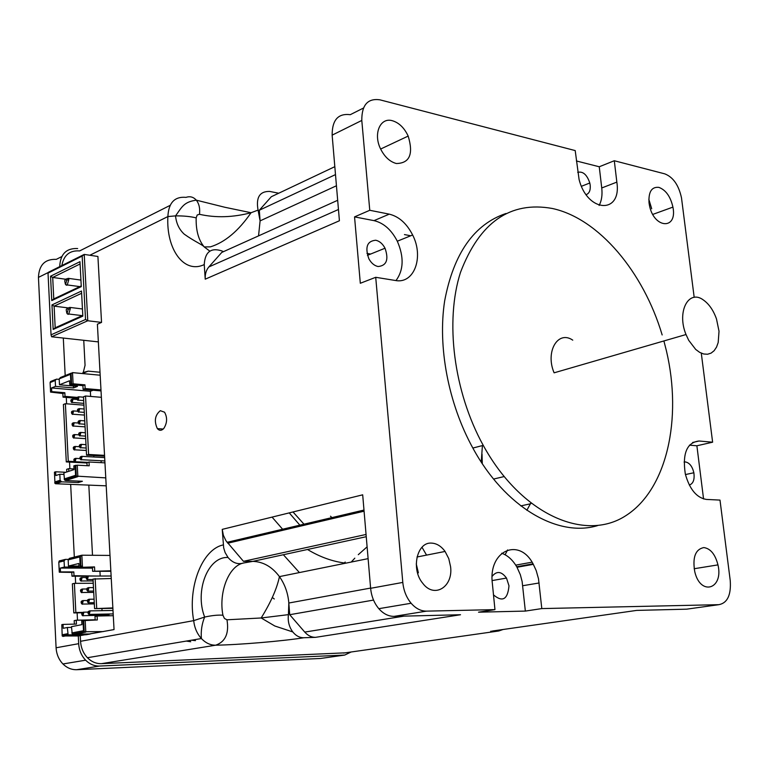 <?xml version="1.0" encoding="UTF-8"?>
<svg xmlns="http://www.w3.org/2000/svg" width="769" height="769" viewBox="0 0 769 769"><rect width="100%" height="100%" fill="white"/><g stroke="black" fill="none" stroke-linecap="round" stroke-linejoin="round"><path stroke-width="1.15" d="M222.231 529.37L223.673 547.855L225.125 552.565L228.047 557.496C232.719 562.937 237.919 564.763 243.658 562.975L252.866 561.37L243.465 561.322L225.932 540.722L223.385 535.32L222.231 529.37L362.689 494.823L370.629 588.304C371.408 596.302 374.138 603.098 378.819 608.683C383.404 613.835 388.489 616.402 394.084 616.373L460.516 614.739L315.54 637.338C311.541 637.395 307.946 635.646 304.755 632.08L289.711 614.71L288.827 603.021L288.423 614.642C287.635 621.141 289.086 626.908 292.787 631.935C295.969 635.848 299.65 637.789 303.842 637.741L315.54 637.338M494.957 609.625L492.343 583.286C488.161 550.306 519.517 536.916 533.321 564.34L536.204 570.579L538.492 578.749L541.799 608.587L525.352 611.086L478.529 612.182L494.957 609.625L426.487 611.134C420.874 611.153 415.75 608.519 411.127 603.252C406.407 597.532 403.629 590.592 402.802 582.421L375.714 277.301L360.315 283.271L354.547 216.887L369.764 210.283L361.795 120.445C361.69 105.017 367.707 98.134 379.828 99.807L575.202 150.58L579.076 179.446C587.439 213.003 621.91 214.436 616.844 182.109L601.743 187.972L599.253 166.767L614.296 160.74L664.762 173.852C673.144 177.13 678.719 185.137 681.497 197.864L694.186 297.372M363.439 108.064L350.241 114.696C338.149 113.168 332.121 119.983 332.141 135.142L339.417 220.761L205.227 279.176C204.958 274.158 206.169 270.082 208.86 266.939L221.78 252.415L337.678 200.296M651.699 208.774L648.815 199.238M701.29 353.182L712.623 442.194L699.031 441.012C686.852 442.473 682.276 453.46 685.314 473.983C689.62 489.334 696.647 497.822 706.375 499.427L719.995 500.09L730.233 580.528C731.242 594.956 727.455 603.002 718.88 604.674L541.799 608.587M663.897 340.955L666.454 350.972C682.42 418.98 666.954 489.565 625.716 515.739C584.825 542.337 521.171 514.528 483.24 445.366C453.652 391.671 444.79 321.106 460.544 272.226C479.702 222.164 510.289 200.911 552.296 208.476C598.772 218.434 643.49 271.995 662.157 334.948M686.015 334.534C676.518 311.685 688.659 288.731 703.539 300.102C709.143 304.139 713.469 310.436 716.497 318.981L719.025 331.256L718.188 342.532L716.525 347.127L714.122 350.722L711.075 353.134L707.538 354.249L703.664 353.99L699.655 352.356L695.695 349.434L688.697 340.302L686.015 334.534L554.103 372.821C545.058 351.702 557.938 329.891 572.751 340.148M597.532 525.621C557.89 537.733 504.964 507.213 472.848 448.048C448.308 403.456 437.58 346.742 444.655 300.9C453.604 253.491 474.04 224.356 505.954 213.494M416.25 563.898L418.374 572.828M450.596 566.801C453.239 586.987 434.216 598.782 422.796 583.344C410.752 569.368 416.885 541.857 431.467 543.106C436.638 543.347 441.175 546.125 445.078 551.45L448.769 558.63L450.596 566.801M703.798 547.566C710.518 548.537 715.237 554.314 717.967 564.888C723.744 589.035 700.578 596.513 694.782 571.809C692.35 557.429 695.359 549.345 703.798 547.566M396.333 163.518C389.873 161.759 384.644 156.924 380.626 148.994C372.994 133.902 380.184 117.032 392.373 120.723C399.044 122.732 404.311 127.856 408.176 136.075C413.626 154.127 409.675 163.268 396.333 163.518M649.026 202.805C648.411 191.779 651.699 186.636 658.889 187.376C665.839 189.991 670.52 196.566 672.923 207.101C677.672 230.267 653.679 228.729 649.401 205.121L649.026 202.805M712.623 442.194L696.887 445.78L703.558 498.946M696.887 445.78L689.457 445.155M684.064 462.044L685.41 461.938C689.505 462.765 692.321 466.379 693.859 472.762C694.763 479.568 693.254 483.663 689.322 485.047M614.296 160.74L616.844 182.109M369.764 210.283L389.268 214.147C398.938 216.512 406.724 223.462 412.636 234.997C424.113 257.115 414.155 284.319 395.314 280.474L375.714 277.301M576.394 160.971L599.253 166.767M599.118 205.448C601.637 200.815 602.511 194.99 601.743 187.972M577.702 172.352C582.931 171.083 586.958 174.63 589.794 182.974L590.198 185.194C590.611 190.318 589.265 193.471 586.17 194.634M395.997 280.579C403.687 270.102 404.129 256.981 397.304 241.216C391.431 229.806 383.664 222.943 374.013 220.636L354.547 216.887M378.108 266.526C374.407 265.757 371.34 263.209 368.909 258.874C364.775 247.243 367.063 241.033 375.762 240.236C379.559 241.091 382.645 243.754 385.029 248.224C388.922 259.576 386.615 265.68 378.108 266.526M525.352 611.086L522.132 581.537L520.344 574.741L517.008 567.262C512.904 560.101 507.8 555.429 501.715 553.247M492.15 576.317C496.726 570.713 501.503 571.29 506.492 578.067L508.991 585.834C507.713 599.484 502.551 602.502 493.496 594.879M421.989 547.259L426.555 555.112M243.465 561.322L366.054 534.465M492.439 631.013L636.665 610.403L686.659 609.173L718.88 604.674M367.111 546.846L358.287 554.68M354.826 558.159L351.231 562.062M344.339 562.975L345.194 562.043M190.722 641.731L186.309 641.077M51.042 334.832L48.024 273.101L82.168 256.087L85.532 319.481L51.042 334.832L51.638 336.774L83.744 340.292L85.061 365.294L82.975 373.599M104.959 462.851L89.012 462.015L89.204 465.803L77.256 465.197L73.853 465.812L74.045 469.609L63.856 472.925L64.49 479.923L65.557 480.538L82.398 481.269L78.342 482.538L61.52 481.827L60.117 480.269L54.907 481.932L54.753 483.038L55.512 483.739L88.82 485.114L92.501 555.285M95.654 615.411L95.702 616.315M82.917 372.561L88.252 371.139L100.018 372.254M48.37 272.447L38.45 277.388L56.089 647.777C56.493 654.208 58.78 659.61 62.943 663.974C66.99 667.944 71.604 669.857 76.794 669.703L320.5 658.475L344.704 655.063L351.125 651.987M51.638 336.774L87.762 320.76L84.225 254.414L97.913 256.471L101.537 322.403L97.394 324.21L114.043 629.58L78.284 635.963L78.678 643.682C79.101 650.238 81.427 655.736 85.638 660.196C89.733 664.243 94.385 666.194 99.614 666.05L344.704 655.063M82.014 612.778L77.131 612.874L77.496 620.189M86.734 576.173L75.285 576.192L75.641 583.354M70.661 484.364L74.324 557.112M86.955 462.986L69.546 462.092L69.883 468.754M76.765 398.275L66.288 397.419L66.615 403.802M63.308 338.052L65.192 375.589M38.45 277.388C39.036 264.93 44.996 258.913 56.31 259.355L61.751 256.596M77.659 248.541C66.317 248.031 60.338 254.058 59.713 266.632M303.842 637.741C282.704 641.135 238.996 644.826 215.714 645.191C210.466 645.268 205.698 643.047 201.401 638.539C197.018 633.656 194.451 627.687 193.701 620.631L204.66 617.055C212.004 615.46 218.098 614.844 222.923 615.219L224.442 618.459L226.97 619.795L261.172 617.978L288.423 614.642M243.658 562.975C228.826 565.657 218.483 592.149 222.923 615.219M345.137 652.843L101.45 663.657L215.714 645.191C225.452 641.769 229.21 633.31 226.97 619.795M278.743 193.221L269.64 191.423C259.662 191.25 255.808 197.479 258.067 210.1L251.059 212.725C233.007 217.454 215.81 217.983 199.479 214.301L197.2 214.993L196.162 217.887C195.845 230.45 198.537 240.13 204.218 246.926L209.812 251.127M223.443 251.665L221.751 250.886C210.869 247.397 205.025 251.972 204.237 264.584C184.06 274.283 166.046 249.271 167.882 216.56C168.584 202.737 174.63 196.335 186.031 197.364C190.03 196.028 193.452 196.96 196.297 200.161L196.306 200.161C199.123 203.756 200.18 208.476 199.479 214.301M89.829 255.26L167.882 216.56L175.563 215.878C183.647 215.81 190.51 216.483 196.162 217.887M258.067 210.1L260.095 220.876L259.297 210.245L271.322 196.729L278.282 193.432M101.45 663.657C96.202 663.801 91.521 661.821 87.426 657.716C83.273 653.275 80.976 647.796 80.553 641.298L80.274 635.905M61.847 265.574C63.808 255.097 69.739 250.213 79.649 250.925L170.093 205.39M482.028 454.133L482.288 463.64M366.967 253.405L370.648 254.039M274.283 598.974L272.303 597.494M272.063 517.114L283.415 530.139M307.513 549.479C320.125 557.112 332.89 561.668 345.819 563.158M333.573 518.364L331.737 517.47M332.804 518.546L330.507 516.21M304.822 525.121L293.008 511.962M482.403 445.578L481.259 462.063M505.108 554.747L507.588 549.941M526.861 510.289L530.725 503.186M520.805 505.896L530.783 503.733M493.592 479.049L504.041 476.588M410.733 235.766L404.456 234.583M283.367 554.737L299.41 572.569M191.443 640.221L195.451 640.635M503.089 629.484L498.754 630.984L343.522 653.073M490.699 631.262L498.754 630.984M204.237 264.584L205.227 279.176M160.317 410.684L164.566 412.213C167.498 417.615 167.238 423.037 163.768 428.496C161.519 430.823 159.385 430.871 157.357 428.621C153.954 421.114 154.944 415.135 160.317 410.684M300.669 526.092L289.24 512.885M82.792 315.396L55.185 327.796L54.118 306.149L67.412 307.792M81.235 285.933L53.763 298.949L52.705 277.455L80.072 263.969M50.552 276.225L51.754 300.592L81.274 286.616L79.957 261.691L50.552 276.225L52.705 277.455L65.519 279.214M65.817 283.521L65.384 283.588C64.24 280.31 64.721 279.166 66.807 280.147L65.817 283.521M65.163 283.501L65.692 284.713L67.191 285.155L68.854 279.522L68.335 278.349L65.711 279.128M67.297 312.637L66.893 312.695C65.701 309.417 66.163 308.263 68.287 309.244L67.297 312.637M66.653 312.599L67.201 313.819L68.681 314.252L70.344 308.609L69.806 307.408L67.153 308.225M85.532 319.481L87.762 320.76L101.537 322.403M48.024 273.101L48.476 272.236L84.225 254.414L82.168 256.087M51.965 304.909L53.167 329.449L82.831 316.136L81.504 291.028L51.965 304.909L54.118 306.149L81.62 293.277M53.167 329.449L55.185 327.796M53.763 298.949L51.754 300.592M83.744 340.292L98.365 341.897M113.283 615.69L97.115 616.036L97.317 619.958L81.725 620.689L81.918 624.63L71.469 626.677L72.257 634.069L90.3 633.973L86.138 634.752L86.099 634.098M67.336 627.494L63.241 628.292L63.048 624.409L61.818 624.649L62.193 635.982L68.114 634.848L67.336 627.494L71.507 627.379M99.941 571.29L100.191 576.039M101.921 608.51L102.037 610.663M102.287 615.277L102.315 615.921M109.486 613.989L108.592 615.335M81.216 555.362L69.421 558.352L68.162 559.88L68.47 566.051L78.947 566.08M80.216 566.09L82.418 566.09M78.996 567.099L64.375 567.061L64.077 560.909L65.336 559.38L68.201 559.399M92.463 568.128L60.309 568.07L64.375 567.061M68.47 566.051L78.813 563.494L79.015 567.387L92.424 567.416L92.626 571.29L110.871 571.3M86.138 634.752L68.114 634.848M111.255 578.509L93.03 579.047L94.587 608.635L112.86 607.923M95.145 578.557L96.702 608.202M97.115 616.036L94.991 616.459L95.183 620.006M63.048 624.409L76.439 624.082L76.246 620.218L74.199 620.631L74.372 624.13M92.626 571.29L110.842 570.8M76.246 620.218L95.164 619.795M94.587 608.635L112.88 608.317M82.985 620.429L83.513 630.705L84.6 631.724L103.296 631.589M79.015 567.387L94.529 566.916L94.731 570.79M82.456 566.878L81.86 555.199L110.005 555.429M81.86 555.199L79.755 556.958L80.274 567.08M75.285 576.192L71.978 576.202L71.786 572.396L59.28 572.194L60.501 571.905L60.309 568.07M64.779 559.524L59.261 560.928L58.8 562.245L64.077 560.909M78.284 635.963L62.193 635.982M71.786 572.396L73.824 571.905L60.501 571.905M71.978 576.202L74.016 575.721L73.824 571.905M96.961 576.039L74.016 575.721M77.131 612.874L73.814 612.941L75.852 612.518L74.391 583.354L93.251 583.258M74.391 583.354L72.363 583.825L73.814 612.941M82.216 612.393L75.852 612.518M99.066 615.988L99.038 615.344M96.99 616.056L96.952 615.383M92.424 567.416L94.529 566.916M82.235 615.104L82.225 615.104C81.331 613.556 81.485 612.951 82.696 613.297L82.235 615.104L82.917 615.873L83.715 612.864L83.302 612.182L81.985 612.835M81.985 615.065L82.917 615.873M88.483 613.835L88.464 613.835C87.57 612.259 87.733 611.663 88.954 612.028L88.483 613.835L89.166 614.604L89.983 611.595L89.56 610.894L88.224 611.557M88.224 613.787L89.166 614.604M87.618 602.127L88.579 602.944L89.377 599.945L88.964 599.253L87.628 599.897M87.877 602.175L87.858 602.175C86.974 600.599 87.137 600.003 88.348 600.378L87.877 602.175L88.55 602.944M81.389 603.463L82.312 604.271L83.129 601.271L82.725 600.589L81.408 601.233M82.312 604.271L81.62 603.511C80.745 601.954 80.908 601.348 82.11 601.704L81.62 603.511M81.053 591.938L81.024 591.938C80.159 590.381 80.322 589.775 81.524 590.14L81.053 591.938L81.716 592.707L82.543 589.708L82.139 589.035L80.822 589.669M80.803 591.89L81.716 592.707M80.207 580.355L81.168 581.162L81.956 578.182L81.562 577.509L80.245 578.134M80.466 580.393L80.428 580.403C79.572 578.836 79.745 578.24 80.937 578.605L80.466 580.393M86.407 578.903L87.387 579.72L88.185 576.75L87.781 576.058L86.445 576.683M86.676 578.951L86.637 578.961C85.782 577.375 85.955 576.779 87.157 577.163L86.676 578.951L87.32 579.73M87.272 590.544L87.253 590.554C86.378 588.967 86.541 588.372 87.753 588.756L87.272 590.544M87.012 590.496L87.983 591.313L88.781 588.333L88.377 587.641L87.032 588.275M60.117 480.269L59.819 474.242L55.82 475.54L55.637 471.791L54.436 472.185L54.907 481.932M59.819 474.242L63.923 474.425M93.116 390.219L90.358 391.286L90.636 396.429M93.78 455.556L93.856 456.997M101.277 460.756L100.97 462.64M71.306 373.109L60.434 377.521L59.194 378.877L59.482 384.788L77.496 386.365L73.497 387.932L55.512 386.374L55.224 380.482L56.464 379.127L59.213 379.377M66.288 397.419L63.039 397.15L62.866 393.507L50.562 392.094L51.744 391.632L51.561 387.951L55.512 386.374M51.561 387.951L90.358 391.286M70.786 380.876L71.45 380.934M59.482 384.788L69.537 380.761L69.729 384.49L73.084 383.798L84.946 384.846L85.148 388.566L100.979 389.941M78.342 482.538L78.265 481.086M73.497 387.932L73.401 386M104.594 456.152L86.551 455.152L83.494 396.785L85.532 395.997L88.608 454.469L104.546 455.354M101.037 390.912L83.1 389.354L82.908 385.654L69.729 384.49M87.099 465.697L86.945 462.698L89.012 462.015M86.551 455.152L88.608 454.469M69.546 462.092L66.278 461.919L68.268 461.256L74.343 461.573M83.927 405.167L65.384 403.706L68.268 461.256M65.384 403.706L63.404 404.465L66.278 461.919M82.908 385.654L84.946 384.846M83.1 389.354L85.148 388.566M74.016 468.955L68.643 468.686L66.643 469.35L66.778 471.974M68.643 468.686L68.777 471.33M63.039 397.15L65.019 396.381L77.121 397.381M62.866 393.507L64.836 392.728L65.019 396.381M65.865 472.272L55.637 471.791M51.744 391.632L64.836 392.728M101.383 397.323L85.532 395.997M75.093 465.399L75.593 475.309L76.448 476.107L105.776 477.885M73.084 383.798L72.517 372.619L100.181 375.214M72.517 372.619L70.45 374.311L70.95 384M55.522 379.511L50.562 381.53L50.1 382.558L55.224 380.482M88.82 485.114L106.209 485.835M73.19 437.282L73.055 437.301C72.344 435.696 72.555 435.119 73.67 435.542L73.19 437.282M72.892 437.244L73.882 438.061L74.68 435.177L74.362 434.562L73.045 435.062M79.255 435.139L79.12 435.158C78.409 433.543 78.621 432.957 79.745 433.408L79.255 435.139M78.947 435.1L79.947 435.927L80.764 433.043L80.447 432.418L79.101 432.918M78.332 423.181L79.332 424.007L80.149 421.133L79.832 420.508L78.496 420.999M78.64 423.219L78.496 423.238C77.804 421.623 78.015 421.037 79.13 421.499L78.64 423.219M72.286 425.382L73.276 426.199L74.074 423.325L73.766 422.71L72.449 423.2M72.584 425.411L72.44 425.44C71.748 423.834 71.959 423.258 73.065 423.69L72.584 425.411M71.978 413.587L71.834 413.607C71.152 412.011 71.363 411.425 72.459 411.857L71.978 413.587M71.68 413.559L72.671 414.376L73.478 411.502L73.17 410.896L71.853 411.377M71.075 401.764L72.075 402.581L72.872 399.707L72.574 399.111L71.257 399.582M71.382 401.793L71.229 401.812C70.556 400.207 70.767 399.63 71.863 400.072L71.382 401.793M77.102 399.447L78.111 400.274L78.928 397.41L78.621 396.794L77.285 397.275M77.419 399.486L77.256 399.505C76.583 397.89 76.804 397.304 77.909 397.765L77.419 399.486M78.025 411.338L77.88 411.357C77.188 409.742 77.409 409.156 78.515 409.608L78.025 411.338M77.717 411.3L78.717 412.126L79.534 409.252L79.226 408.637L77.89 409.118M79.572 447.058L80.572 447.885L81.379 444.991L81.053 444.357L79.716 444.867M79.87 447.097L79.745 447.116C79.024 445.501 79.226 444.915 80.361 445.357L79.87 447.097M80.495 459.083L80.37 459.103C79.64 457.488 79.841 456.901 80.976 457.344L80.495 459.083M80.187 459.045L81.187 459.872L82.004 456.969L81.668 456.334L80.322 456.853M73.497 449.144L74.487 449.961L75.285 447.068L74.958 446.443L73.641 446.962M73.795 449.173L73.67 449.192C72.949 447.596 73.151 447.01 74.276 447.443L73.795 449.173M74.401 461.112L74.276 461.121C73.555 459.526 73.747 458.939 74.881 459.372L74.401 461.112M74.112 461.073L75.093 461.89L75.891 458.987L75.564 458.362L74.237 458.882M289.711 614.71L373.532 600.08M259.297 210.245L335.495 174.601M394.084 616.373L426.487 611.134M402.802 582.421L370.629 588.304M332.141 135.142L361.795 120.445M699.031 441.012L692.581 442.492M389.268 214.147L374.013 220.636M539.117 582.979L522.747 585.718M338.456 209.495L208.86 266.939M292.787 631.935L274.802 625.995L261.172 617.978C270.899 602.252 276.994 588.458 279.435 576.615C272.111 566.82 263.258 561.735 252.866 561.37L366.246 536.704M227.778 543.212L364.083 511.202M88.252 371.139L82.956 373.263M78.678 643.682L56.089 647.777M99.614 666.05L76.794 669.703M80.553 641.298L193.701 620.631C187.521 587.353 202.093 549.153 223.289 544.923M368.111 558.64L279.435 576.615C284.866 584.305 288 593.11 288.827 603.021L370.61 588.074M336.438 185.771L260.095 220.876L258.547 235.881M533.032 563.821L516.72 566.753M532.033 562.187L515.73 565.128M67.643 633.733L62.308 634.752M73.209 634.473L85.792 632.089L85.186 620.237M83.513 630.705L71.777 632.945M68.162 559.88L79.755 556.958M59.28 572.194L58.8 562.245M62.914 636.424L69.075 635.261M75.593 475.309L64.154 478.972M59.194 378.877L70.45 374.311M65.557 480.538L77.842 476.636L77.256 465.197M50.562 392.094L50.1 382.558M55.512 483.739L61.52 481.827M271.322 196.729L334.823 166.671M404.033 616.132L304.755 632.08M378.819 608.683L411.127 603.252M472.848 448.048L483.24 445.366M417.009 556.996L445.078 551.45M694.138 568.733L717.967 564.888M380.645 149.032L408.176 136.075M652.794 214.407L672.923 207.111M412.636 234.997L397.304 241.216M533.321 564.34L517.008 567.262M685.458 474.56L693.859 472.762M581.479 186.271L589.804 182.993M367.447 255.337L385.029 248.224M492.15 580.566L506.492 578.067M227.047 542.318L363.977 510.058M85.638 660.196L62.943 663.974M204.66 617.055C194.49 591.092 207.899 556.198 228.047 557.496M204.621 617.065C201.853 623.947 200.776 631.109 201.391 638.539L87.426 657.716M175.563 215.878C181.974 206.986 183.743 201.949 196.306 200.161L224.875 207.274L251.059 212.725C238.515 230.931 224.971 242.302 210.437 246.859L204.218 246.926C202.468 244.667 194.509 241.495 184.233 234.161C179.177 229.489 176.284 223.395 175.543 215.878M163.239 429.035L157.357 428.621M67.499 284.963L79.784 286.616M68.335 278.349L80.928 280.089M65.384 283.588L66.47 285.251M66.807 280.147L68.854 279.522M67.201 313.819L67.691 313.877M69.027 314.04L82.245 315.636M69.806 307.408L82.446 308.975M66.893 312.695L68.008 314.348M68.287 309.244L70.344 308.609M72.257 634.069L84.6 631.724M84.225 631.474L83.658 620.333M80.937 566.974L80.38 556.006M87.877 612.095L83.302 612.182M108.025 615.162L83.292 615.671M82.696 613.297L83.715 612.864M113.005 610.461L89.56 610.894M113.187 613.922L89.55 614.393M88.954 612.028L89.983 611.595M94.087 599.186L88.964 599.253M94.27 602.665L88.944 602.742M88.348 600.378L89.377 599.945M87.243 600.531L82.725 600.589M94.337 603.896L82.696 604.069M82.11 601.704L83.129 601.271M86.628 588.996L82.139 589.035M93.731 592.39L82.1 592.505M81.524 590.14L82.543 589.708M86.013 577.5L81.562 577.509M93.136 580.922L81.514 580.97M80.428 580.403L81.11 581.172M80.937 578.605L81.956 578.182M111.121 576.01L87.781 576.058M93.059 579.509L87.733 579.528M87.157 577.163L88.185 576.75M93.482 587.603L88.377 587.641M93.664 591.063L88.339 591.111M87.253 590.554L87.935 591.323M87.753 588.756L88.781 588.333M64.49 479.923L76.448 476.107M76.294 476.001L75.746 465.264M71.594 383.846L71.065 373.349M54.753 483.038L60.453 481.211M78.736 434.841L74.362 434.562M85.686 438.647L74.132 437.917M73.055 437.301L73.661 438.099M73.67 435.542L74.68 435.177M85.378 432.745L80.447 432.418M85.551 436.119L80.207 435.773M79.12 435.158L79.726 435.965M79.745 433.408L80.764 433.043M84.753 420.864L79.832 420.508M84.926 424.238L79.582 423.863M78.496 423.238L79.092 424.046M79.13 421.499L80.149 421.133M78.169 423.017L73.766 422.71M85.061 426.853L73.516 426.055M72.44 425.44L73.036 426.237M73.065 423.69L74.074 423.325M77.631 411.232L73.17 410.896M84.446 415.087L72.911 414.231M71.834 413.607L72.43 414.404M72.459 411.857L73.478 411.502M77.111 399.476L72.574 399.111M83.84 403.36L72.296 402.437M71.229 401.812L71.815 402.61M71.863 400.072L72.872 399.707M83.513 397.198L78.621 396.794M83.686 400.572L78.342 400.14M77.256 399.505L77.842 400.313M77.909 397.765L78.928 397.41M84.129 409.012L79.226 408.637M84.311 412.386L78.957 411.982M77.88 411.357L78.467 412.165M78.515 409.608L79.534 409.252M85.993 444.655L81.053 444.357M86.176 448.039L80.832 447.721M79.745 447.116L80.351 447.914M80.361 445.357L81.379 444.991M104.671 457.593L81.668 456.334M104.853 460.948L81.456 459.708M80.37 459.103L80.985 459.9M80.976 457.344L82.004 456.969M79.313 446.702L74.958 446.443M86.301 450.471L74.747 449.807M73.67 449.192L74.276 449.99M74.276 447.443L75.285 447.068M79.899 458.593L75.564 458.362M87.897 462.38L75.362 461.727M74.276 461.121L74.901 461.919M74.881 459.372L75.891 458.987"/></g></svg>
